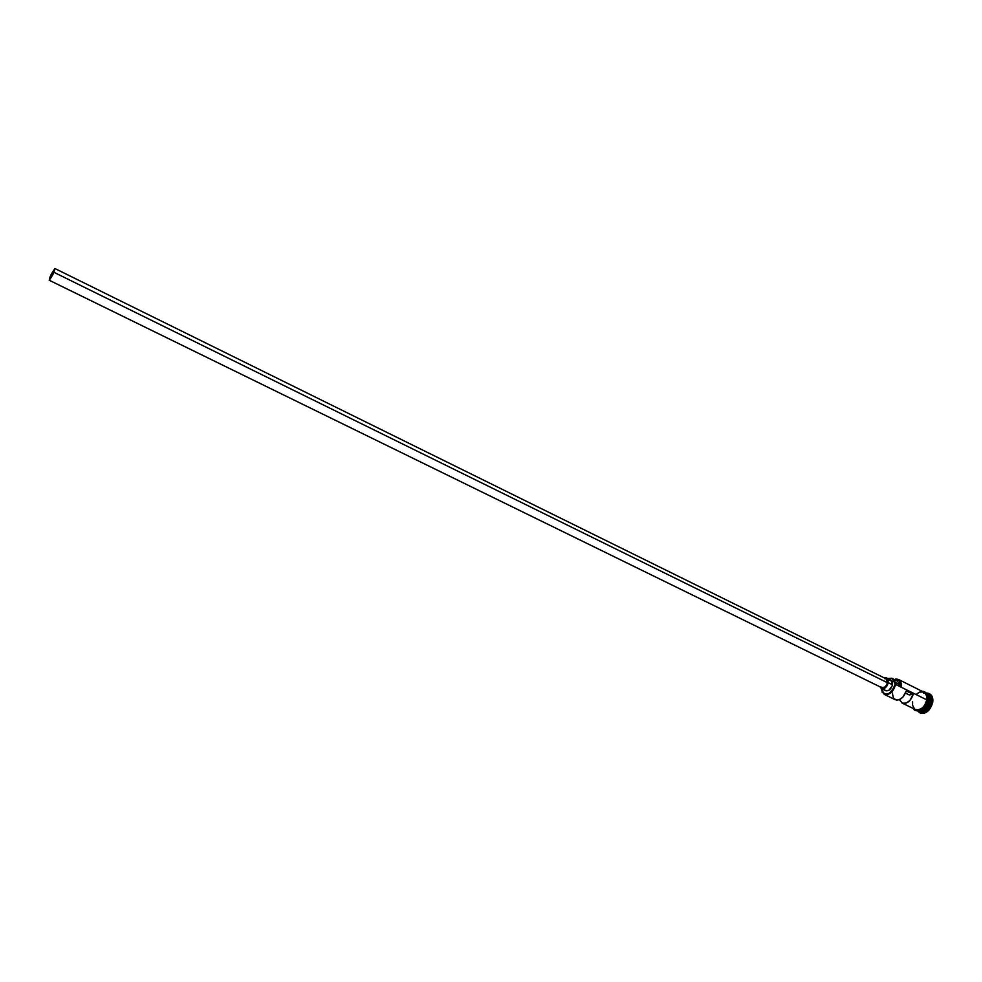 <?xml version="1.0" encoding="UTF-8"?>
<svg xmlns="http://www.w3.org/2000/svg" width="982" height="982" viewBox="0 0 982 982"><rect width="100%" height="100%" fill="white"/><g stroke="black" fill="none" stroke-linecap="round" stroke-linejoin="round"><path stroke-width="1.47" d="M895.596 684.442L895.032 684.344C891.411 693.758 887.09 696.226 882.069 691.745L882.094 692.15C887.323 696.815 891.828 694.249 895.596 684.442L895.068 684.098L895.596 684.442C893.289 692.052 889.508 695.354 884.23 694.36L881.345 688.566L882.401 692.322L884.254 693.93L886.721 694.237L889.422 693.182L893.927 687.83L895.068 684.098L894.037 681.852L899.635 684.614L900.678 686.86L899.647 681.078L897.781 679.556L895.056 679.348C899.168 679.028 901.034 681.533 900.678 686.86L895.068 684.098L894.037 681.852L899.635 684.614L901.206 687.216L926.824 699.847L895.596 684.442M50.401 276.249L54.661 269.117L51.26 277.464L49.407 279.526L50.401 276.249L54.734 269.24L49.481 279.661L50.401 276.249L51.616 276.85L50.401 276.249M49.223 280.251L52.905 274.567L54.918 268.528L51.236 274.211L49.223 280.251L881.861 687.719C884.5 688.222 886.402 686.565 887.556 682.76L53.936 272.309L49.198 280.238L50.217 276.458L54.955 268.54L53.936 272.309L887.556 682.76L885.322 686.848L881.946 687.756M881.443 688.615L885.654 690.677C888.82 691.279 891.091 689.29 892.478 684.736L888.256 682.65C886.869 687.216 884.598 689.204 881.431 688.615L879.958 686.786L881.529 688.652L883.91 688.615L887.016 685.841L888.256 682.65L892.478 684.736L892.208 685.829L888.98 690.248L885.752 690.714M923.387 692.948C927.757 692.727 929.721 695.428 929.279 701.062L924.737 708.66L929.009 701.013L928.236 695.366M928.874 700.853L926.492 693.378L928.874 700.853L927.683 700.276L928.874 700.853C926.824 708.034 923.19 711.324 917.949 710.759L917.888 710.759C923.24 711.827 927.045 708.599 929.279 701.062C927.045 708.587 923.252 711.815 917.9 710.759C923.19 711.324 926.824 708.034 928.874 700.853M919.876 712.785L920.208 712.969C926.112 714.135 930.285 710.587 932.74 702.314L932.053 701.983C929.598 710.244 925.425 713.804 919.533 712.637L917.433 710.747C923.448 715.142 928.309 712.22 932.053 701.983L930.654 701.737C928.002 709.961 923.927 713.018 918.428 710.894L918.612 711.042M884.23 694.36L895.13 699.675C899.966 700.78 903.686 697.871 906.263 690.947L913.211 694.36C910.645 701.283 906.926 704.18 902.077 703.051L915.433 709.556C920.785 710.612 924.578 707.371 926.824 699.847L926.836 696.41L924.872 692.678L898.493 679.458C900.813 680.808 901.722 683.386 901.206 687.216C901.697 681.508 899.758 678.808 895.388 679.127L898.493 679.458M902.077 703.051L899.438 699.626L902.397 703.198L906.104 703.124L909.909 700.485L913.211 694.36L909.234 694.925L913.211 694.36L906.263 690.947L902.949 697.085L899.156 699.736L896.603 700.092L893.571 698.398L892.245 692.961M929.009 701.013C927.708 706.5 924.897 709.802 920.588 710.919C924.897 709.802 927.708 706.5 929.009 701.013L929.279 701.062C929.77 697.269 928.825 694.691 926.468 693.329L927.83 694.004C930.187 695.366 931.132 697.944 930.654 701.737L932.74 702.314L929.267 709.753L924.786 713.042L920.355 713.042M917.9 710.759L919.262 711.434C924.627 712.49 928.42 709.262 930.654 701.737C931.145 697.502 929.966 694.826 927.118 693.722M926.885 699.835C924.234 708.108 920.146 711.213 914.598 709.151L918.158 710.06L922.417 707.985L924.835 705.162L926.885 699.835L927.708 700.129L926.885 699.835C927.401 695.452 926.161 692.752 923.178 691.696L926.505 694.863L926.885 699.835M915.74 709.802C921.214 711.263 925.167 708.047 927.573 700.178L925.523 705.493L923.105 708.317L918.845 710.403L916.218 710.047M894.246 680.894L896.738 680.747M897.462 681.042L899.635 684.614L897.376 680.992L891.791 678.231L894.037 681.852L891.877 678.267L887.74 678.525L891.791 678.231M929.61 693.808L932.299 696.901L932.74 702.314C933.256 698.153 932.225 695.317 929.623 693.82L929.279 693.66M926.173 692.973L928.947 693.476C931.537 694.974 932.581 697.809 932.053 701.983C932.569 696.14 930.605 693.145 926.173 692.973M928.984 700.031L928.862 700.952M927.732 698.386L927.192 695.195L924.504 692.261M923.78 692.003L919.753 692.064L916.979 693.783M912.609 701.774L912.56 705.186L914.488 708.943M915.568 709.63L918.182 709.974L922.393 707.912L924.786 705.113L926.824 699.847C927.303 696.054 926.37 693.476 924.013 692.114M888.354 680.072L890.735 680.01M890.858 680.072L892.282 681.766L892.478 684.736L890.858 680.072L886.66 677.997L888.256 682.65L887.691 678.918L886.525 677.936L884.316 677.936L886.66 677.997M885.101 690.309L884.205 688.959M909.234 694.925L905.527 693.108L909.234 694.925M884.745 678.697L886.108 678.832M886.206 678.869L887.397 680.281L887.556 682.76L886.218 678.881L54.955 268.54M881.419 687.425L880.829 686.663M920.208 712.969L919.533 712.637M913.677 708.709C914.217 712.22 924.271 712.478 927.708 700.129M922.258 691.242C926.272 691.598 928.088 694.532 927.72 700.056M929.623 693.82L928.947 693.476"/></g></svg>

